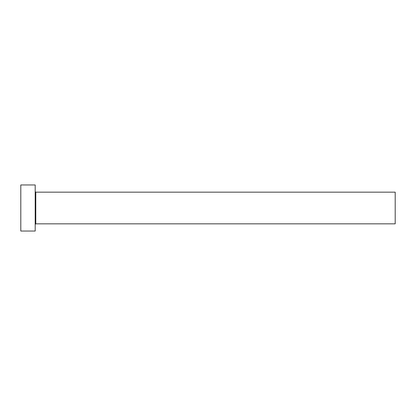 <?xml version="1.0" encoding="UTF-8"?>
<svg xmlns="http://www.w3.org/2000/svg" width="416" height="416" viewBox="0 0 416 416"><rect width="100%" height="100%" fill="white"/><g stroke="black" fill="none" stroke-linecap="round" stroke-linejoin="round"><path stroke-width="0.31" stroke-dasharray="2.08 1.56" d="M35.199 231.041L35.199 184.959M395.2 223.839L395.2 192.161M20.8 231.041L20.8 184.959M35.199 208L35.199 224.416L35.199 208M35.776 223.839L35.776 192.161"/><path stroke-width="0.62" d="M35.776 223.839L35.776 192.161L395.2 192.161L395.2 223.839L35.776 223.839L35.199 224.416M35.199 208L35.199 231.041L20.8 231.041L20.8 184.959L35.199 184.959L35.199 208M35.776 192.161L35.199 191.584"/></g></svg>
